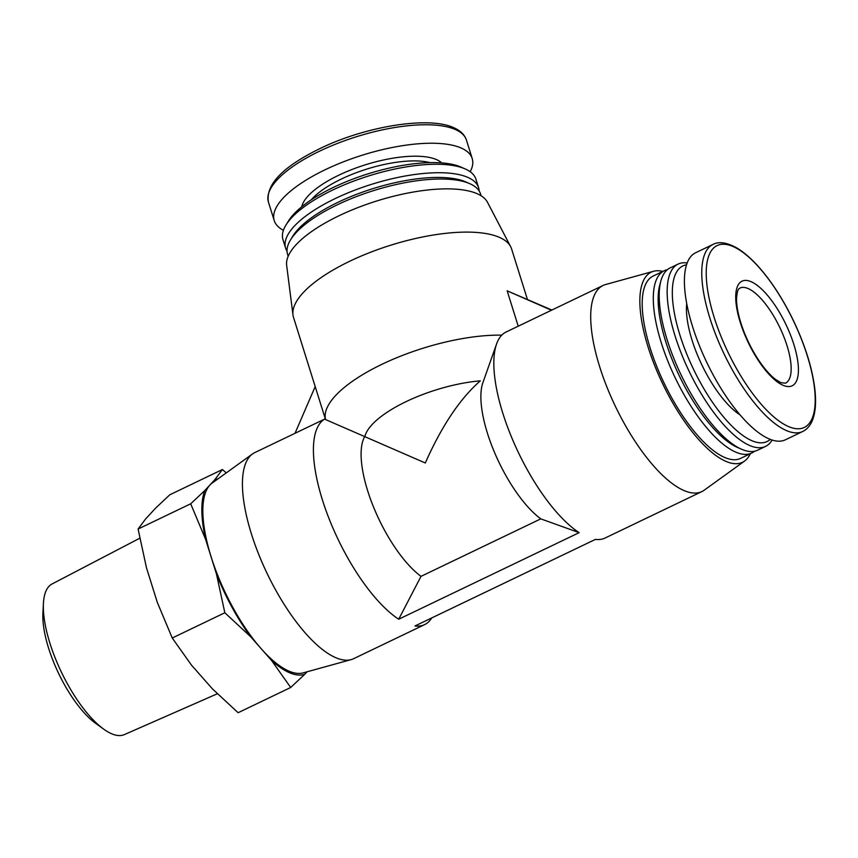 <?xml version="1.0" encoding="UTF-8"?>
<svg xmlns="http://www.w3.org/2000/svg" width="858" height="858" viewBox="0 0 858 858"><rect width="100%" height="100%" fill="white"/><g stroke="black" fill="none" stroke-linecap="round" stroke-linejoin="round"><path stroke-width="1.29" d="M421.01 576.351L398.713 619.229A114.286 41.141 -115.6 0 1 326.555 512.076A114.286 41.141 -115.6 0 1 325.289 418.779L325.557 419.562L425.3 462.988C441.752 425.9 460.092 398.52 480.33 380.834A83.516 29.065 -17.4 0 0 364.972 436.196A83.516 30.062 -115.6 0 0 372.973 505.652A83.516 30.062 -115.6 0 0 421.01 576.351L540.797 518.865A83.516 30.062 64.4 0 1 494.637 452.713A83.516 30.062 64.4 0 1 482.872 382.711L496.557 344.026A114.286 41.141 64.4 0 0 513.953 442.825A114.286 41.141 64.4 0 0 579.139 532.657L540.797 518.865M295.023 433.29L315.197 386.583M518.221 326.179L507.153 290.83L551.876 310.038M507.153 290.83L551.458 310.231M662.848 271.407A105.459 37.966 64.4 0 0 653.528 271.289L605.544 284.545A114.286 41.141 64.4 0 0 603.045 285.478L506.177 331.971A114.286 41.141 64.4 0 0 496.557 344.026M431.735 617.942A114.286 41.141 -115.6 0 1 424.635 624.613A114.286 41.141 -115.6 0 1 414.982 625.975L595.409 539.392A114.286 41.141 64.4 0 0 605.062 538.041L701.93 491.559A114.286 41.141 64.4 0 0 704.214 490.186L744.594 461.046A105.459 37.966 64.4 0 0 750.332 453.7M424.635 624.613L353.646 658.687A114.286 41.141 -115.6 0 1 351.147 659.62A114.286 41.141 -115.6 0 1 336.239 657.882A114.286 41.141 -115.6 0 1 259.76 556.928A114.286 41.141 -115.6 0 1 252.466 453.979A114.286 41.141 -115.6 0 1 254.762 452.606L325.289 418.779L293.5 317.353A114.286 39.768 -17.4 0 1 292.975 314.929A114.286 39.768 -17.4 0 1 372.812 251.394A114.286 39.768 -17.4 0 1 498.68 237.044A114.286 39.768 -17.4 0 1 510.66 246.707A114.286 39.768 -17.4 0 1 511.615 248.992L527.38 299.313M603.045 285.478A114.286 41.141 64.4 0 0 606.67 386.422A114.286 41.141 64.4 0 0 684.523 490.755A114.286 41.141 64.4 0 0 701.93 491.559M398.713 619.229L579.139 532.657M307.057 671.803L304.815 674.216A107.25 38.61 -115.6 0 1 271.514 660.413L250.6 636.69A107.25 38.61 -115.6 0 1 216.463 574.002L205.62 539.403A107.25 38.61 -115.6 0 1 204.794 490.529L214.865 479.654A107.25 38.61 -115.6 0 1 217.878 478.946M351.147 659.62L303.153 672.876A105.459 37.966 -115.6 0 1 225.611 593.361A105.459 37.966 -115.6 0 1 212.098 483.118L252.466 453.979M214.865 479.654L222.404 469.53L226.276 472.887M205.62 539.403L190.691 503.796L204.794 490.529M304.815 674.216L290.701 687.483L271.514 660.413M250.6 636.69L224.839 612.762L216.463 574.002M653.528 271.289A105.459 37.966 64.4 0 0 653.367 362.183A105.459 37.966 64.4 0 0 726.415 461.572A105.459 37.966 64.4 0 0 744.594 461.046M667.342 269.712A101.094 36.39 64.4 0 0 664.199 270.763L653.11 276.083A101.094 36.39 64.4 0 0 656.327 365.379A101.094 36.39 64.4 0 0 725.192 457.668A101.094 36.39 64.4 0 0 740.593 458.376L751.683 453.056A101.094 36.39 64.4 0 0 754.461 451.265M664.199 270.763A101.094 36.39 64.4 0 0 667.417 360.049A101.094 36.39 64.4 0 0 736.282 452.348A101.094 36.39 64.4 0 0 751.683 453.056M687.14 262.977A101.094 36.39 64.4 0 0 678.077 264.103L670.119 267.921A101.094 36.39 64.4 0 0 660.842 281.059L659.727 285.188A97.587 35.124 64.4 0 0 679.225 375.686A97.587 35.124 64.4 0 0 737.623 447.511L741.548 449.227A101.094 36.39 64.4 0 0 742.202 449.506A101.094 36.39 64.4 0 0 757.593 450.214L765.55 446.396A101.094 36.39 64.4 0 0 772.103 440.036M660.842 281.059A101.094 36.39 64.4 0 0 681.048 374.817A101.094 36.39 64.4 0 0 741.548 449.227M678.077 264.103A101.094 36.39 64.4 0 0 681.284 353.399A101.094 36.39 64.4 0 0 750.16 445.699A101.094 36.39 64.4 0 0 765.55 446.396M686.497 264.832A97.372 35.049 64.4 0 0 684.062 347.136A97.372 35.049 64.4 0 0 752.251 440.851A97.372 35.049 64.4 0 0 770.248 439.371M686.722 303.657A71.203 25.633 64.4 0 0 701.833 364.832A71.203 25.633 64.4 0 0 740.111 414.907M712.955 244.444L695.602 252.767A103.732 37.344 64.4 0 0 698.895 344.39A103.732 37.344 64.4 0 0 769.562 439.092A103.732 37.344 64.4 0 0 785.36 439.822L802.713 431.488C807.936 428.914 811.582 423.981 813.641 416.709C815.54 409.909 816.033 401.523 815.1 391.548C812.923 370.42 805.898 347.19 794.015 321.847C786.11 305.276 777.219 290.465 767.342 277.424C756.488 263.202 745.988 253.196 735.842 247.394C726.265 242.364 718.629 241.377 712.955 244.444A103.732 37.344 64.4 0 0 716.258 336.057A103.732 37.344 64.4 0 0 786.915 430.77A103.732 37.344 64.4 0 0 802.713 431.488M783.365 385.424A58.022 20.892 64.4 0 0 782.206 317.203A58.022 20.892 64.4 0 0 735.724 297.93A58.022 20.892 64.4 0 0 783.365 385.424M290.701 687.483L238.116 712.719L212.355 688.802L191.441 665.079L172.243 638.009L157.314 602.391L146.471 567.792L138.095 529.032L145.635 518.918L155.706 508.033L169.809 494.776L222.404 469.53M190.691 503.796L138.095 529.032M224.839 612.762L172.243 638.009M217.331 693.768L124.335 734.62A83.558 30.084 -115.6 0 1 103.743 729.171L95.688 723.369A73.112 26.319 -115.6 0 1 42.9 613.363L43.415 603.453A83.558 30.084 -115.6 0 1 52.048 583.976L139.79 538.202M103.743 729.171A83.558 30.084 -115.6 0 1 43.415 603.453M325.557 419.562A114.286 39.768 -17.4 0 1 382.142 364.21A114.286 39.768 -17.4 0 1 501.769 335.156M292.975 314.929L286.647 265.283A105.459 36.701 -17.4 0 1 360.317 206.66A105.459 36.701 -17.4 0 1 476.469 193.415A105.459 36.701 -17.4 0 1 487.526 202.338L510.66 246.707M288.17 256.252L287.602 254.418A101.094 35.178 -17.4 0 1 290.583 239.8A101.094 35.178 -17.4 0 1 372.887 190.83A101.094 35.178 -17.4 0 1 469.111 183.387A101.094 35.178 -17.4 0 1 469.744 183.655A101.094 35.178 -17.4 0 1 480.544 193.951L481.113 195.785M290.583 239.8L292.846 236.111A97.587 33.955 -17.4 0 1 372.286 188.846A97.587 33.955 -17.4 0 1 465.165 181.66A97.587 33.955 -17.4 0 1 465.776 181.917L469.744 183.655M287.033 251.147A101.094 35.178 -17.4 0 1 285.628 248.134A101.094 35.178 -17.4 0 1 352.895 190.894A101.094 35.178 -17.4 0 1 467.138 177.091A101.094 35.178 -17.4 0 1 478.571 187.666A101.094 35.178 -17.4 0 1 479.129 190.948M285.628 248.134L282.979 239.672A101.094 35.178 -17.4 0 1 285.961 225.053A101.094 35.178 -17.4 0 1 368.264 176.072A101.094 35.178 -17.4 0 1 464.489 168.629A101.094 35.178 -17.4 0 1 465.122 168.908A101.094 35.178 -17.4 0 1 475.922 179.204L478.571 187.666M285.961 225.053L288.363 221.139A97.372 33.88 -17.4 0 1 367.632 173.97A97.372 33.88 -17.4 0 1 460.306 166.795A97.372 33.88 -17.4 0 1 460.918 167.063L465.122 168.908M283.419 230.276A103.732 36.1 -17.4 0 1 274.238 220.603A103.732 36.1 -17.4 0 1 343.264 161.883A103.732 36.1 -17.4 0 1 460.478 147.715A103.732 36.1 -17.4 0 1 472.211 158.558A103.732 36.1 -17.4 0 1 470.195 171.75M789.017 426.769A100.826 36.293 64.4 0 0 787 308.215A100.826 36.293 64.4 0 0 706.231 274.721A100.826 36.293 64.4 0 0 789.017 426.769M311.239 199.839A71.203 24.775 -17.4 0 1 366.806 169.08A71.203 24.775 -17.4 0 1 429.976 162.623M301.748 206.767A74.721 26.008 -17.4 0 1 358.322 167.149A74.721 26.008 -17.4 0 1 436.079 159.427A74.721 26.008 -17.4 0 1 441.72 162.902M454.697 129.247A103.732 36.1 -17.4 0 1 466.43 140.101C464.628 134.588 460.178 130.362 453.088 127.424C428.635 116.388 367.835 125.965 322.662 147.276C283.494 165.969 265.422 184.256 268.447 202.145A103.732 36.1 -17.4 0 1 337.473 143.415A103.732 36.1 -17.4 0 1 454.697 129.247M785.478 383.204A52.746 18.994 64.4 0 0 779.783 327.434A52.746 18.994 64.4 0 0 739.843 288.095C739.242 289.307 737.676 287.012 736.582 297.887C736.379 303.432 737.376 310.306 739.553 318.5C743.521 332.668 749.678 346.246 758.022 359.234C764.135 368.468 769.991 375.214 775.589 379.461L780.952 382.679L785.478 383.204M472.211 158.558L466.43 140.101M274.238 220.603L268.447 202.145"/></g></svg>
